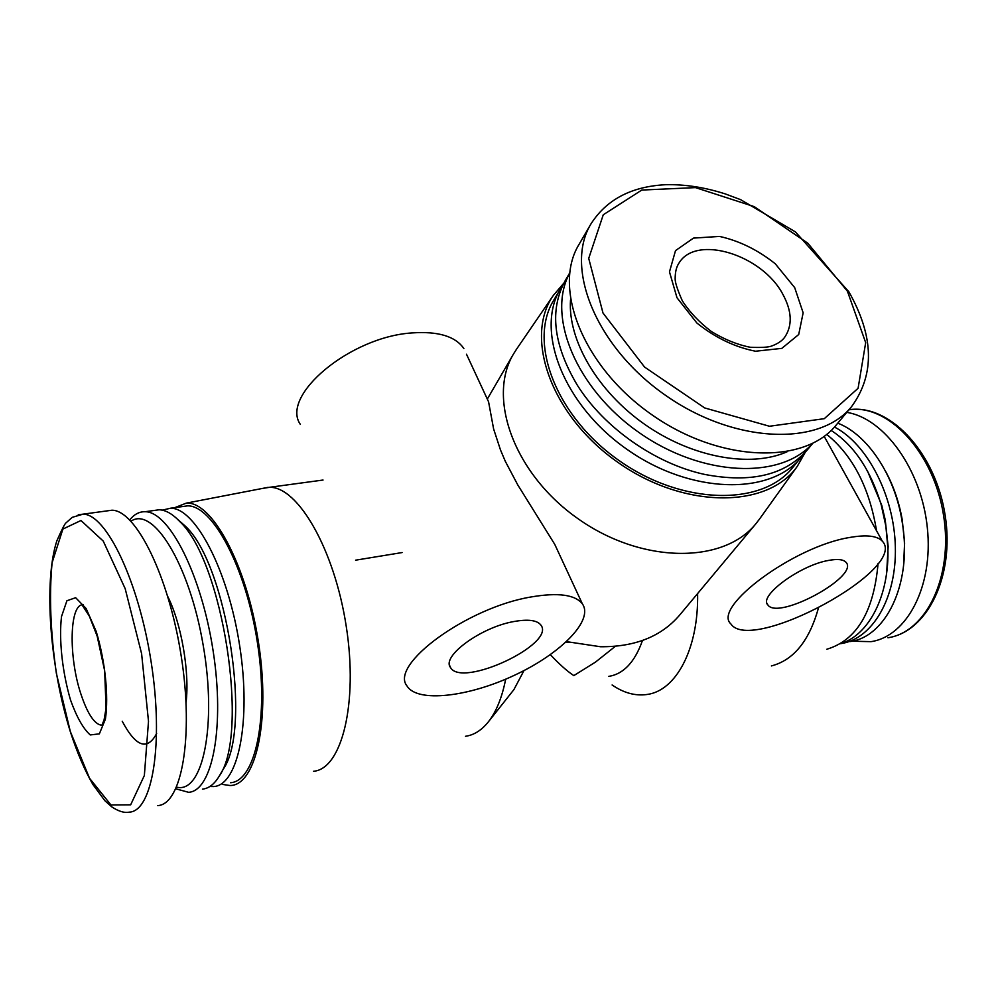 <?xml version="1.0" encoding="UTF-8"?>
<svg xmlns="http://www.w3.org/2000/svg" width="997" height="997" viewBox="0 0 997 997"><rect width="100%" height="100%" fill="white"/><g stroke="black" fill="none" stroke-linecap="round" stroke-linejoin="round"><path stroke-width="1.5" d="M516.92 348.626L513.592 353.835C486.698 398.052 514.44 474.535 578.522 519.063C642.267 564.065 723.623 564.003 756 523.624L759.764 518.714M582.36 603.846C593.988 620.184 560.975 653.608 514.739 675.131C468.677 696.928 417.357 703.035 407.038 686.011C389.154 664.8 467.194 607.447 531.214 596.941C558.121 592.368 575.169 594.673 582.36 603.846L554.743 544.337L517.767 484.928L505.317 461.324L500.482 449.921L493.615 428.959L488.567 401.791L466.484 354.222M566.545 641.644L600.493 646.741C634.915 647.016 661.248 636.535 679.493 615.274L756 523.624M818.313 608.432C809.178 640.996 793.537 660.164 771.391 665.934M262.037 488.518L269.502 487.309C297.879 486.449 334.469 549.347 346.246 626.365C358.347 703.371 341.697 769.111 313.532 771.279M697.613 593.564C698.673 648.972 675.954 691.021 646.816 694.51C635.276 696.105 623.698 692.927 612.108 684.976M505.678 679.181C502.002 697.726 496.157 712.032 488.169 722.102C481.451 730.39 473.887 735.113 465.487 736.284M550.344 654.668C559.242 664.152 567.069 671.131 573.823 675.605L595.471 662.108L615.336 646.318M566.097 642.056L570.134 642.554M642.467 640.51C634.827 662.095 623.561 674.047 608.668 676.402M523.986 670.57L513.891 689.637L488.169 722.102M826.712 434.368C852.796 455.517 869.396 487.633 876.537 530.74M878.083 563.305C873.833 611.61 856.747 640.261 826.825 649.246M831.149 430.455C853.868 445.086 870.543 469.861 881.186 504.744L885.872 526.154L887.866 547.852C889.586 595.67 868.736 635.5 840.384 643.688L841.082 643.588C872.425 638.965 896.714 598.163 895.343 546.817C894.172 495.521 867.141 443.752 834.464 427.052M867.49 471.045L881.784 505.379L885.224 519.911L888.153 546.518L886.682 572.59M837.779 423.164C867.041 434.368 894.234 474.26 901.861 519.898L902.858 526.316C911.495 584.678 885.51 637.345 849.88 641.582M885.835 471.768C893.673 486.349 899.132 502.326 902.223 519.699L904.591 543.066L903.581 565.424M846.752 412.384C884.214 418.167 921.515 469.55 927.347 527.899C933.528 586.261 906.946 636.422 870.992 641.657L851.986 641.196M563.803 283.173L553.31 295.461C523.612 337.684 551.565 416.297 618.128 462.521C684.316 509.28 767.752 508.682 797.288 466.347L805.252 452.289M563.143 284.457L553.684 300.271C527.799 342.345 556.014 416.721 619.374 460.751C682.409 505.242 761.945 506.339 792.64 467.643L804.267 453.336M560.65 288.382C534.766 330.456 563.367 405.131 627.238 449.522C690.771 494.375 770.743 495.733 801.426 457.025M569.636 273.066L565.361 280.356C549.21 309.768 553.198 344.7 577.313 385.166C603.945 427.738 655.677 463.966 704.779 474.447C751.053 483.283 785.237 475.095 807.358 449.859L812.754 443.341M569.623 273.253C546.306 315.713 576.004 388.693 639.102 432.586C701.9 476.878 780.639 479.856 812.58 443.428M570.496 300.097C567.729 340.052 597.527 391.347 644.81 424.435C692.055 457.561 750.442 468.042 787.044 451.791M590.922 223.976L578.945 244.552C552.164 288.283 583.332 367.095 651.677 414.615C719.697 462.608 804.417 464.976 836.358 424.859L851.612 406.577C874.942 374.523 874.033 336.251 848.858 291.772L795.394 231.877L740.572 199.637L725.355 193.941C704.754 187.324 684.864 184.246 665.709 184.707C631.45 186.439 606.512 199.525 590.922 223.976C564.152 267.657 596.044 346.993 665.311 395.161C734.253 443.802 819.721 446.656 851.612 406.577M794.696 287.635L775.267 263.781C757.932 249.973 739.35 240.85 719.547 236.426L693.501 238.096L675.517 250.608L669.473 271.857L677 297.767L696.891 323.028C715.248 337.709 734.801 347.118 755.539 351.231L781.835 348.364L798.709 334.518L803.146 312.809L794.696 287.635M849.556 537.495C866.331 534.542 877.248 535.763 882.308 541.159C909.027 568.776 750.878 654.431 730.863 623.91C711.97 607.372 793.699 546.443 849.556 537.495M828.619 560.414C837.53 558.769 843.325 559.392 845.992 562.283C859.888 576.179 778.159 620.645 767.877 604.955C758.169 596.243 799.943 565.224 828.619 560.414M70.525 700.006C62.288 671.953 58.773 639.476 61.527 616.495L66.911 600.755L75.647 597.702L86.103 608.482L96.186 631.4C105.159 660.899 108.823 696.006 105.408 719.124L99.364 733.854L90.253 734.939C83.262 728.77 76.682 717.13 70.525 700.006M106.517 510.963L111.913 510.227C135.928 510.015 168.992 576.391 181.317 656.799C193.929 737.194 181.604 804.654 157.713 805.601M167.87 596.729C181.404 623.698 189.766 672.177 186.065 702.461M130.981 521.219C153.015 505.753 189.293 563.841 203.101 644.76C217.284 725.629 202.665 793.998 176.606 787.144M129.722 519.923C134.171 514.327 139.281 511.598 145.051 511.723C168.992 511.349 201.382 574.297 213.071 650.567C225.035 726.838 212.373 791.182 188.558 792.303L175.858 788.826M153.712 510.539L159.134 509.779C165.689 509.99 172.631 513.966 179.921 521.705C222.83 561.461 249.537 733.68 219.34 775.94C214.505 784.078 208.871 788.477 202.441 789.138M177.715 519.449L185.616 526.404C226.805 564.626 252.216 728.471 223.253 769.173L219.34 775.94M162.224 510.152L170.587 508.208C195.175 507.722 228.076 570.022 239.654 645.657C251.518 721.267 238.196 785.262 213.744 786.558L209.844 786.508M182.027 506.626L187.61 505.853C212.623 505.305 245.86 567.181 257.376 642.38C269.178 717.566 255.419 781.312 230.531 782.732M174.874 507.61L186.302 503.136C211.875 501.005 246.558 564.464 258.472 642.33C270.71 720.195 256.005 785.611 230.083 785.524L222.867 784.477M300.359 424.41C280.145 395.672 350.047 336.737 412.085 332.923C438.169 331.104 455.43 336.325 463.867 348.564M513.854 621.542C528.074 619 537.096 620.171 540.897 625.069C556.114 644.012 461.586 688.366 450.482 667.454C441.235 656.387 480.978 627.213 513.854 621.542M849.07 409.605L852.522 409.331C891.131 406.602 934.388 454.657 943.623 515.748C953.319 576.802 926.126 632.322 887.941 637.756C927.198 631.986 954.839 576.403 945.156 515.399C935.909 454.333 892.228 406.415 852.522 409.331L848.896 409.817M847.413 291.199L807.819 243.206L754.181 206.616L695.482 187.61L641.769 190.066L603.272 214.754L588.716 258.385L602.998 313.033L644.573 367.07L704.705 407.947L769.485 426.255L824.282 418.678L858.093 388.282L865.683 342.644L847.413 291.199M70.313 731.486L56.393 673.486C50.486 632.272 49.04 595.359 52.093 562.757L62.886 529.058L80.956 520.509L103.239 541.084L125.173 588.641L141.611 653.745L148.503 721.329L144.353 775.516L130.657 804.828L110.954 804.965L89.531 778.271L70.313 731.486M78.252 514.751L83.112 514.153C106.318 514.066 138.745 581.189 151.208 662.369C163.919 743.538 152.416 811.408 129.311 812.131C124.388 813.153 118.493 811.359 111.652 806.772L104.859 800.703L92.908 784.502C84.595 770.083 77.081 752.523 70.376 731.835C50.012 667.13 43.407 582.422 56.817 540.897C61.988 529.183 65.104 523.138 66.138 522.764L72.245 517.331L83.112 514.153L111.913 510.227M156.654 733.493C147.344 750.99 135.854 746.89 122.22 721.23M101.881 725.305C94.565 724.445 87.586 714.039 80.919 694.086C68.344 656.699 69.404 603.272 83.324 604.755M782.882 294.364C762.207 254.646 695.806 234.058 678.845 263.308C676.402 266.959 675.181 272.044 675.156 278.574C674.957 282.051 677.337 289.466 682.309 300.807C689.588 312.086 699.296 322.33 711.409 331.527C724.358 339.454 737.306 344.7 750.255 347.268C761.396 347.729 768.6 347.292 771.877 345.947C777.81 343.703 782.047 340.849 784.602 337.385C792.603 325.608 792.029 311.263 782.882 294.364M487.309 399.074L513.592 353.835M269.502 487.309L323.04 480.043M881.784 505.379L881.186 504.744M888.153 546.518L887.866 547.852M553.31 295.461L516.072 349.86M797.288 466.347L758.879 519.936M882.308 541.159L824.17 436.337M767.877 604.955L766.992 603.247M145.051 511.723L159.134 509.779M185.616 526.404L179.921 521.705M170.587 508.208L187.61 505.853M186.302 503.136L268.156 487.334M82.315 605.304L89.319 616.084L97.158 636.111L104.66 670.744L106.068 708.169L104.049 720.058L101.819 725.405M355.555 560.189L402.078 552.562M450.482 667.454L449.635 665.448"/></g></svg>
